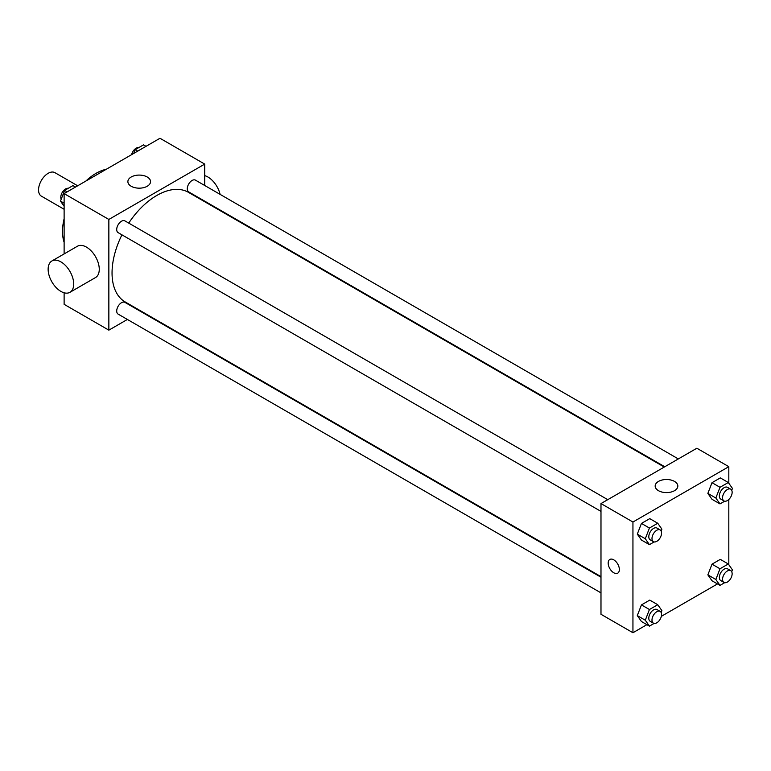 <?xml version="1.0" encoding="UTF-8"?>
<svg xmlns="http://www.w3.org/2000/svg" width="771" height="771" viewBox="0 0 771 771"><rect width="100%" height="100%" fill="white"/><g stroke="black" fill="none" stroke-linecap="round" stroke-linejoin="round"><path stroke-width="1.16" d="M77.669 185.792L54.914 172.656A13.56 7.826 120 0 0 44.467 176.289A13.56 7.826 120 0 0 38.55 189.926A13.56 7.826 120 0 0 41.355 196.133L64.118 209.278M64.118 242.335A47.455 27.399 -60 0 1 64.118 218.704M85.841 181.079A47.455 27.399 -60 0 1 106.302 169.263M127.388 319.454L108.856 330.152L64.118 304.323L64.118 292.778M64.118 253.929L64.118 193.617L159.982 138.269L204.72 164.098L204.72 185.493M141.45 311.33L140.939 311.629M121.943 234.837A63.27 36.526 120 0 0 112.046 272.953A63.27 36.526 120 0 0 125.153 301.924L600.985 576.641M664.255 467.053L188.423 192.326A63.27 36.526 120 0 0 128.728 223.098M204.72 201.154L204.72 201.742M108.856 330.152L108.856 219.446L204.72 164.098M678.326 458.928L195.458 180.144A6.775 3.913 120 0 0 190.235 181.966A6.775 3.913 120 0 0 187.276 188.789A6.775 3.913 120 0 0 188.683 191.892L664.766 466.754M600.985 577.228L124.902 302.357A6.775 3.913 120 0 0 119.678 304.179A6.775 3.913 120 0 0 116.72 311.002A6.775 3.913 120 0 0 118.117 314.105L600.985 592.88M600.985 511.404L118.117 232.63A6.775 3.913 -60 0 1 118.117 224.795A6.775 3.913 -60 0 1 124.902 220.882L607.77 499.666M108.856 219.446L64.118 193.617M131.195 186.254A11.334 6.544 180 0 1 127.88 181.628A11.334 6.544 180 0 1 139.214 175.084A11.334 6.544 180 0 1 150.547 181.628A11.334 6.544 180 0 1 143.551 187.671A11.334 6.544 180 0 1 131.195 186.254M51.879 260.993L77.447 246.228A18.08 10.437 60 0 1 91.373 251.076A18.08 10.437 60 0 1 99.266 269.262A18.08 10.437 60 0 1 95.527 277.541L69.959 292.305A18.08 10.437 60 0 1 51.879 281.868A18.08 10.437 60 0 1 51.879 260.993A18.08 10.437 60 0 1 65.814 265.831A18.08 10.437 60 0 1 73.698 284.027A18.08 10.437 60 0 1 69.959 292.305M220.111 194.379A18.08 10.437 -120 0 0 204.72 175.634M646.908 624.664L632.943 632.731L600.985 614.285L600.985 503.579L696.859 448.23L728.817 466.677L728.817 483.244M717.473 583.926L661.345 616.337M712.009 499.3L707.855 493.392L712.009 482.694L720.307 477.895L712.009 482.694L707.855 493.392L712.009 499.3L719.998 503.906L715.845 498.008L719.998 487.301L728.296 482.511L732.45 488.419L731.727 490.279M641.443 621.513L637.299 615.605L641.443 604.907L649.751 600.108L641.443 604.907L637.299 615.605L641.443 621.513L649.433 626.119L645.288 620.221L649.433 609.514L657.74 604.724L661.894 610.632L661.161 612.502M728.817 499.473L728.817 564.719M632.943 632.731L632.943 522.025L728.817 466.677M712.009 580.775L707.855 574.867L712.009 564.17L720.307 559.37L712.009 564.17L707.855 574.867L712.009 580.775L719.998 585.382L715.845 579.484L719.998 568.776L728.296 563.987L732.45 569.894L731.727 571.764M641.443 540.037L637.299 534.13L641.443 523.432L649.751 518.632L641.443 523.432L637.299 534.13L641.443 540.037L649.433 544.644L645.288 538.746L649.433 528.039L657.74 523.249L661.894 529.157L661.161 531.017M632.943 522.025L600.985 503.579M658.482 490.684A11.334 6.544 180 0 1 655.167 486.048A11.334 6.544 180 0 1 666.501 479.504A11.334 6.544 180 0 1 677.834 486.048A11.334 6.544 180 0 1 670.837 492.1A11.334 6.544 180 0 1 658.482 490.684M619.364 569.538A7.912 4.568 60 0 1 617.725 573.161A7.912 4.568 60 0 1 609.813 568.593A7.912 4.568 60 0 1 609.813 559.457A7.912 4.568 60 0 1 615.913 561.577A7.912 4.568 60 0 1 619.364 569.538M617.725 573.161A7.912 4.568 60 0 1 609.813 568.593A7.912 4.568 60 0 1 609.813 559.457M654.136 541.936L649.433 544.644M660.169 529.918L656.979 528.077A6.775 3.913 120 0 0 651.755 529.889A6.775 3.913 120 0 0 648.797 536.712A6.775 3.913 120 0 0 650.194 539.816L653.394 541.666A6.775 3.913 120 0 0 660.169 537.753A6.775 3.913 120 0 0 660.169 529.918A6.775 3.913 120 0 0 654.945 531.739A6.775 3.913 120 0 0 651.987 538.563A6.775 3.913 120 0 0 653.394 541.666M645.288 538.746L637.299 534.13M649.433 528.039L641.443 523.432M657.74 523.249L649.751 518.632M724.692 501.198L719.998 503.906M730.735 489.18L727.535 487.339A6.775 3.913 120 0 0 722.311 489.151A6.775 3.913 120 0 0 719.353 495.975A6.775 3.913 120 0 0 720.76 499.078L723.95 500.928A6.775 3.913 120 0 0 730.735 497.016A6.775 3.913 120 0 0 730.735 489.18A6.775 3.913 120 0 0 725.511 491.002A6.775 3.913 120 0 0 722.552 497.825A6.775 3.913 120 0 0 723.95 500.928M715.845 498.008L707.855 493.392M719.998 487.301L712.009 482.694M728.296 482.511L720.307 477.895M654.136 623.411L649.433 626.119M660.169 611.403L656.979 609.553A6.775 3.913 120 0 0 651.755 611.374A6.775 3.913 120 0 0 648.797 618.188A6.775 3.913 120 0 0 650.194 621.291L653.394 623.141A6.775 3.913 120 0 0 660.169 619.229A6.775 3.913 120 0 0 660.169 611.403A6.775 3.913 120 0 0 654.945 613.215A6.775 3.913 120 0 0 651.987 620.038A6.775 3.913 120 0 0 653.394 623.141M645.288 620.221L637.299 615.605M649.433 609.514L641.443 604.907M657.74 604.724L649.751 600.108M724.692 582.674L719.998 585.382M730.735 570.665L727.535 568.815A6.775 3.913 120 0 0 722.311 570.636A6.775 3.913 120 0 0 719.353 577.45A6.775 3.913 120 0 0 720.76 580.553L723.95 582.404A6.775 3.913 120 0 0 730.735 578.491A6.775 3.913 120 0 0 730.735 570.665A6.775 3.913 120 0 0 725.511 572.477A6.775 3.913 120 0 0 722.552 579.3A6.775 3.913 120 0 0 723.95 582.404M715.845 579.484L707.855 574.867M719.998 568.776L712.009 564.17M728.296 563.987L720.307 559.37M64.118 206.281L60.475 201.106L64.629 190.408L72.937 185.618L75.452 187.074M64.118 203.207L60.475 201.106M67.154 191.863L64.629 190.408M68.233 188.326A6.775 3.913 120 0 0 63.318 190.9A6.775 3.913 120 0 0 60.793 197.231A6.775 3.913 120 0 0 61.198 199.236M133.73 153.429L135.185 149.67L143.493 144.881L146.018 146.336M137.71 151.126L135.185 149.67M138.799 147.589A6.775 3.913 120 0 0 131.581 154.663M215.764 208.122L216.275 207.823"/></g></svg>
